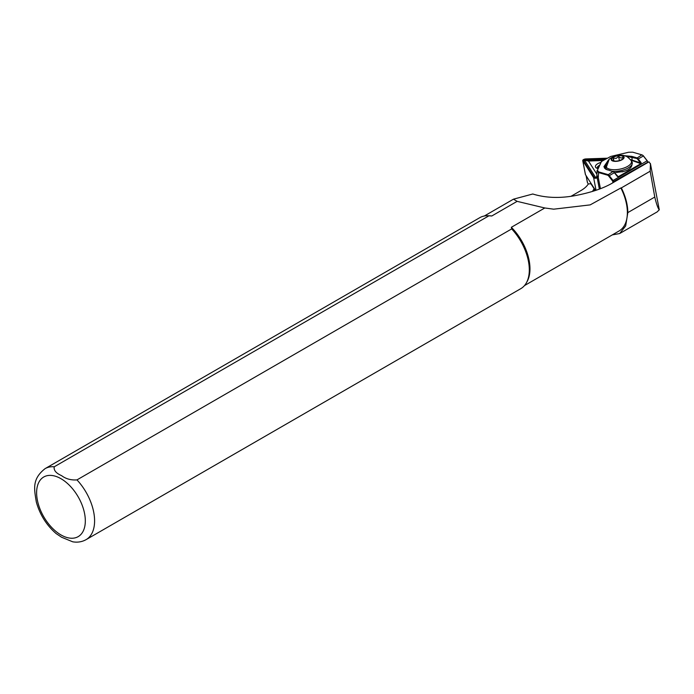<?xml version="1.0" encoding="UTF-8"?>
<svg xmlns="http://www.w3.org/2000/svg" width="694" height="694" viewBox="0 0 694 694"><rect width="100%" height="100%" fill="white"/><g stroke="black" fill="none" stroke-linecap="round" stroke-linejoin="round"><path stroke-width="1.04" d="M597.959 168.581A7.868 3.314 169.1 0 1 596.58 168.087A7.868 3.314 169.1 0 1 600.718 162.457M599.425 165.337A6.229 2.62 -10.9 0 0 597.3 167.905A6.229 2.62 -10.9 0 0 597.603 168.486M606.339 158.518L585.84 159.212A1.969 0.824 -10.9 0 0 583.428 160.609L594.264 177.534A1.969 0.824 -10.9 0 0 595.114 177.907A1.969 0.824 -10.9 0 0 596.614 177.777A1.969 0.824 -10.9 0 0 597.152 177.595M606.877 158.215L586.014 158.917A2.62 1.102 -10.9 0 0 582.734 160.6A2.62 1.102 -10.9 0 0 582.804 160.774L593.63 177.707A2.62 1.102 -10.9 0 0 596.771 178.028A2.62 1.102 -10.9 0 0 597.213 177.89M585.406 174.324A2.62 1.102 -10.9 0 0 585.398 174.506A2.62 1.102 -10.9 0 0 585.476 174.68L595.556 190.442M602.86 160.531L588.46 161.017L596.866 174.168M604.578 159.542L584.643 160.34L595.929 177.985M595.973 177.898L596.857 176.042M584.643 160.34L588.46 161.017M612.516 160.6C613.088 161.268 613.375 160.427 613.366 158.067L616.203 158.397L618.588 156.376C620.323 158.154 621.781 158.432 622.952 157.208L622.9 158.744M619.777 160.453A6.012 2.524 169.1 0 1 612.073 160.149A6.012 2.524 169.1 0 1 615.491 156.341A6.012 2.524 169.1 0 1 621.425 155.829A6.012 2.524 169.1 0 1 623.446 157.972A6.012 2.524 169.1 0 1 619.777 160.453M615.292 156.15A6.558 2.759 169.1 0 1 623.654 156.436A6.558 2.759 169.1 0 1 619.976 160.635A6.558 2.759 169.1 0 1 611.614 160.357A6.558 2.759 169.1 0 1 615.292 156.15M54.245 466.784A40.989 23.665 60 0 0 45.11 468.632C31.751 479.12 34.249 489.053 36.314 501.962C39.862 514.636 46.455 525.158 56.084 533.539L61.593 537.243L72.723 541.806C77.555 542.63 82.013 541.901 86.099 539.637L520.812 288.652A40.989 23.665 60 0 0 526.425 282.77A40.989 23.665 60 0 0 511.678 228.916L76.965 479.901C70.996 480.3 65.869 478.886 61.593 475.659C56.014 473.195 53.559 470.237 54.245 466.784L488.958 215.799L491.777 215.99L517.134 201.355L513.465 199.178L532.775 193.999C545.085 197.807 558.705 198.432 573.626 195.899C590.481 192.776 603.641 188.36 613.123 182.626L648.968 161.849L650.425 163.914L650.183 171.201L621.338 187.9A40.504 23.388 60 0 1 627.827 212.607L625.676 225.949L619.673 233.54L612.264 234.91M621.338 187.9L620.861 187.961A40.174 23.197 60 0 1 619.048 230.998L524.482 285.59M620.861 187.961L590.178 204.886L553.691 209.18L544.807 207.974L511.348 227.294A40.174 23.197 60 0 1 527.154 281.46L526.425 282.77M45.11 468.632L479.823 217.656A40.989 23.665 60 0 1 487.726 215.739L489.227 215.765A40.174 23.197 60 0 1 491.777 215.99M650.183 171.201L654.772 197.053C656.455 204.071 657.947 208.295 659.231 209.744L657.296 211.817L619.673 233.54M544.807 207.974L517.134 201.355M511.348 227.294L511.678 228.916M487.726 215.739A40.989 23.665 60 0 1 488.958 215.799M650.399 163.515L659.3 209.892L650.399 163.515M571.006 196.298L580.835 190.616A27.873 11.72 -10.9 0 0 588.104 184.231A1.969 0.824 169.1 0 1 591.21 184.196L594.116 188.733L594.515 190.798M594.116 188.733L592.503 191.44M614.554 172.763L623.819 171.383M613.366 158.067L613.93 160.973M618.588 156.376L619.395 160.566M642.505 155.152A2.134 1.232 60 0 1 642.67 155.239A2.134 1.232 60 0 1 643.451 155.933L647.233 160.748A1.145 0.659 60 0 1 647.632 161.78A1.145 0.659 60 0 1 647.623 161.849L647.623 162.075M612.776 182.826L612.845 181.932A1.145 0.659 -120 0 0 612.446 180.83L608.664 176.016A2.134 1.232 -120 0 0 607.519 175.157L598.367 172.511L597.022 170.663L596.866 176.111L599.356 189.072M596.918 175.426L598.289 177.56L600.423 188.664M613.617 171.912A2.151 1.241 60 0 1 613.756 171.999A2.151 1.241 60 0 1 614.468 172.659L618.25 176.727L640.978 163.602L637.656 159.273A2.151 1.241 -120 0 0 636.502 158.406L625.927 156.254M624.062 155.656L631.87 156.393L636.745 157.798A2.62 1.518 60 0 1 638.15 158.857L641.065 162.561L641.213 163.767L618.484 176.892L617.235 176.319L614.32 172.615A2.62 1.518 -120 0 0 613.453 171.808A2.62 1.518 -120 0 0 612.915 171.557L605.662 169.171L609.08 159.533M647.597 162.648L647.623 162.283A1.64 0.946 -120 0 0 647.632 162.179A1.64 0.946 -120 0 0 647.068 160.704L643.277 155.89A2.62 1.518 -120 0 0 642.323 155.04A2.62 1.518 -120 0 0 641.872 154.84L632.72 152.194L628.66 152.246L610.746 156.454L601.62 161.372M602.453 160.765L601.16 161.98L597.421 170.29L598.627 171.869L607.788 174.524A2.62 1.518 60 0 1 609.193 175.573L612.976 180.388A1.64 0.946 60 0 1 613.539 181.958L613.505 182.409M607.744 161.086L603.91 166.699L605.923 169.319M597.421 170.29L601.455 161.502M617.235 176.319L618.484 176.892M641.065 162.561L640.579 162.977L632.121 160.088L631.87 156.393M598.289 177.56L598.627 171.869M587.41 182.305A2.62 1.102 -10.9 0 0 587.41 182.487A2.62 1.102 -10.9 0 0 587.48 182.661L588.399 184.101M596.051 190.277L593.63 177.707M585.476 174.68L582.804 160.774M595.313 177.794L594.264 177.534M584.478 160.869L583.428 160.609M585.667 160.184L585.84 159.212M641.213 163.767L631.939 160.505L632.121 160.088A16.396 7.391 170.9 0 0 630.482 159.62M631.939 160.505A16.066 7.244 -9.1 0 0 630.915 160.201M611.77 171.227A13.594 5.717 169.1 0 0 623.793 169.848A13.594 5.717 169.1 0 0 631.913 161.728L631.106 160.479A13.021 5.474 169.1 0 1 623.316 168.26A13.021 5.474 169.1 0 1 605.897 165.319L605.957 169.336M60.968 478.695A34.431 19.883 60 0 1 85.319 520.864A34.431 19.883 60 0 1 60.968 534.927A34.431 19.883 60 0 1 36.617 492.757A34.431 19.883 60 0 1 60.968 478.695M76.965 479.901A40.989 23.665 60 0 1 86.099 539.637M627.827 212.607L654.772 197.053M607.354 169.926A13.594 5.717 169.1 0 1 605.602 166.777M617.547 176.484L618.25 176.727M605.68 166.387A16.066 7.244 -9.1 0 0 604.743 168.356M607.519 175.157L612.915 171.557M636.502 158.406L641.872 154.84M604.413 167.931A16.396 7.391 170.9 0 1 605.871 165.424M614.468 172.659L608.664 176.016M612.446 180.83L647.233 160.748M643.451 155.933L637.656 159.273M647.623 162.283L612.845 181.932M587.48 182.661L586.152 175.747M585.398 174.506L582.734 160.6M598.939 166.413L597.907 168.876M631.106 160.479C628.096 157.278 626.153 155.794 625.285 156.011C623.143 154.962 619.673 155.005 614.858 156.159C612.177 157.712 607.97 157.816 605.897 165.319M631.913 161.728C632.859 166.499 630.161 169.718 623.845 171.383L622.067 171.895M484.317 216.008L513.465 199.178M606.122 169.431L605.662 169.171M587.41 182.487L586.1 175.669"/></g></svg>
